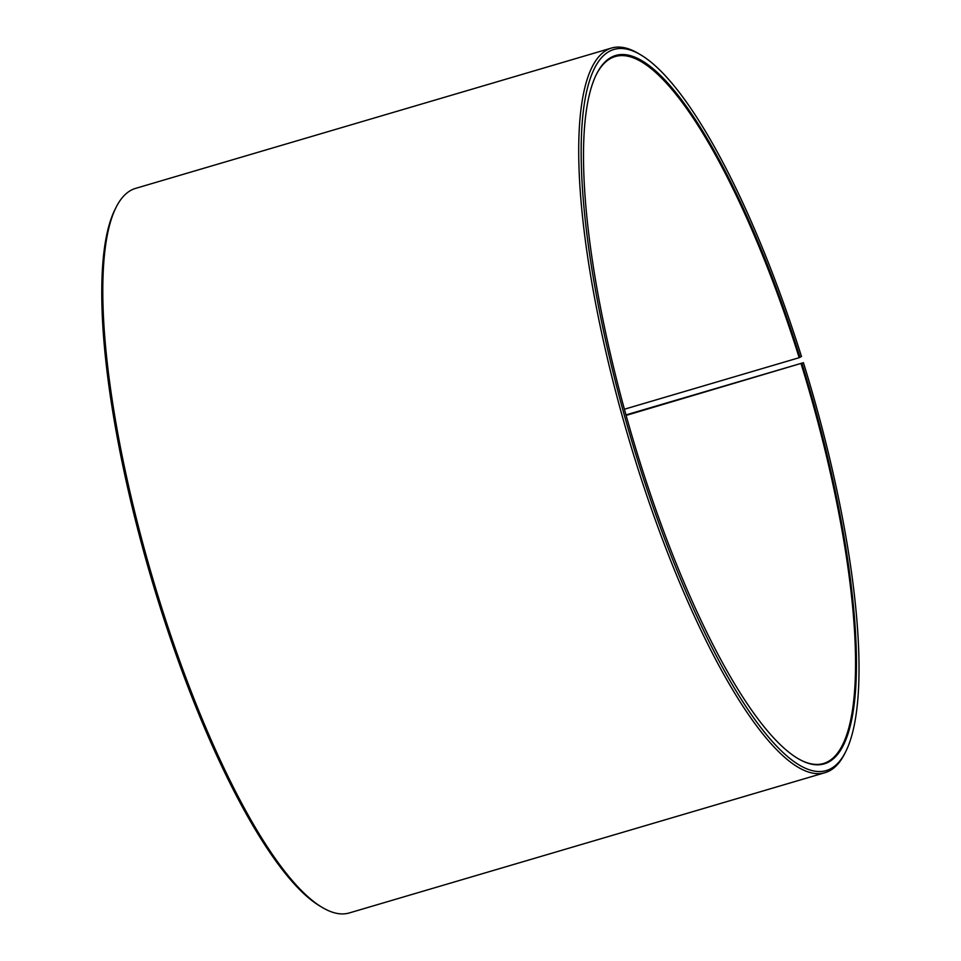 <?xml version="1.0" encoding="UTF-8"?>
<svg xmlns="http://www.w3.org/2000/svg" width="961" height="961" viewBox="0 0 961 961"><rect width="100%" height="100%" fill="white"/><g stroke="black" fill="none" stroke-linecap="round" stroke-linejoin="round"><path stroke-width="1.44" d="M625.971 414.912L803.432 362.693L626.104 415.416M801.114 363.823A368.495 91.643 -106.4 0 1 823.577 763.49A368.495 91.643 -106.4 0 1 797.93 758.541M596.276 74.658A368.495 91.643 -106.4 0 1 615.136 56.579A368.495 91.643 -106.4 0 1 799.192 357.696L624.398 409.23M803.432 362.693A375.871 93.481 -106.4 0 1 845.8 751.49L844.707 753.664A377.709 93.938 -106.4 0 1 825.151 772.632L349.287 912.95A377.709 93.938 -106.4 0 1 322.572 907.628L320.469 906.391A375.871 93.481 -106.4 0 1 151.093 577.597A375.871 93.481 -106.4 0 1 114.984 209.51L116.077 207.336A377.709 93.938 -106.4 0 1 135.633 188.368L611.508 48.05A377.709 93.938 -106.4 0 1 638.212 53.372L640.314 54.609A375.871 93.481 -106.4 0 1 801.474 356.447L799.192 357.696M322.572 907.628A377.709 93.938 -106.4 0 1 152.367 577.225A377.709 93.938 -106.4 0 1 116.077 207.336M825.151 772.632A377.709 93.938 -106.4 0 1 628.23 436.907A377.709 93.938 -106.4 0 1 611.508 48.05M845.8 751.49A375.871 93.481 -106.4 0 1 630.38 436.27A375.871 93.481 -106.4 0 1 640.314 54.609M801.954 363.522A369.24 91.824 -106.4 0 1 798.351 758.794A369.24 91.824 -106.4 0 1 631.966 435.813A369.24 91.824 -106.4 0 1 596.493 74.213A369.24 91.824 -106.4 0 1 800.045 357.384"/></g></svg>
